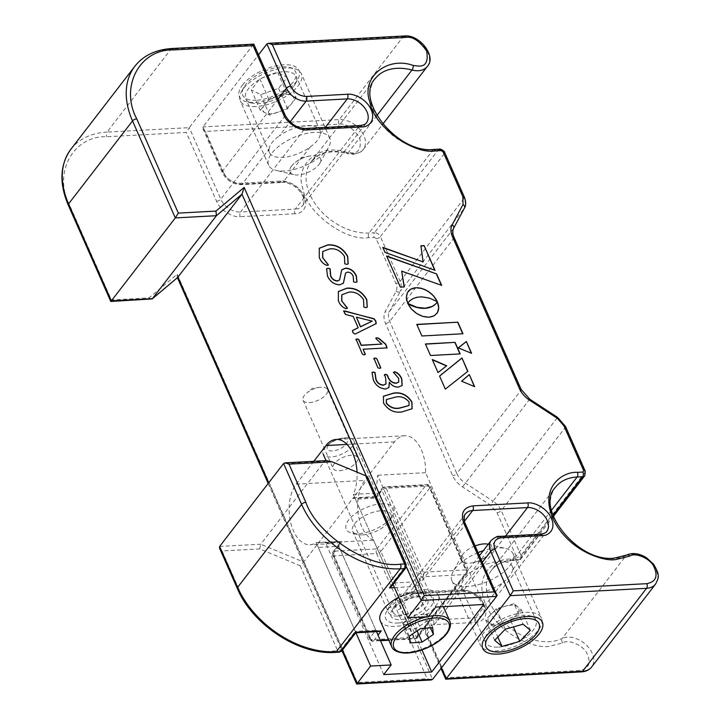 <?xml version="1.0" encoding="UTF-8"?>
<svg xmlns="http://www.w3.org/2000/svg" width="720" height="720" viewBox="0 0 720 720"><rect width="100%" height="100%" fill="white"/><g stroke="black" fill="none" stroke-linecap="round" stroke-linejoin="round"><path stroke-width="0.54" stroke-dasharray="3.6 2.7" d="M278.055 99.108L222.489 171.18A16.704 11.439 37.6 0 0 242.199 184.068L269.064 149.22A27.567 12.51 156.2 0 0 269.505 152.604A27.567 12.51 156.2 0 0 282.456 157.401A27.567 12.51 156.2 0 0 310.167 147.006C316.395 142.605 319.806 138.177 320.391 133.74A27.567 12.51 156.2 0 0 319.95 130.356A27.567 12.51 156.2 0 0 306.999 125.568A27.567 12.51 156.2 0 0 279.288 135.963L290.079 121.95M293.607 86.454A27.567 12.51 -23.8 0 1 258.723 103.59A27.567 12.51 -23.8 0 1 251.856 103.077A27.567 12.51 -23.8 0 1 245.772 98.802A27.567 12.51 -23.8 0 1 248.382 88.893A27.567 12.51 -23.8 0 1 283.266 71.757A27.567 12.51 -23.8 0 1 296.217 76.545A27.567 12.51 -23.8 0 1 295.272 83.925A27.567 12.51 -23.8 0 1 293.607 86.454M253.773 44.109L253.215 44.694L171 49.122L107.046 132.075L189.261 127.647L253.215 44.694L284.751 116.208A3.339 1.512 156.2 0 0 285.066 115.011M431.109 679.986L427.158 678.708L396.819 609.912C393.516 599.994 396.594 594.252 406.053 592.677L460.863 589.725C465.381 588.807 478.953 593.1 484.515 605.187C489.627 617.301 480.375 622.818 475.281 622.422L434.169 624.636A3.339 1.908 -93.1 0 1 434.457 619.983L475.56 617.769A16.704 11.439 37.6 0 0 482.787 614.349L546.741 531.396A16.704 11.439 -142.4 0 1 539.514 534.816L512.649 569.655A27.567 12.51 156.2 0 0 512.208 566.271A27.567 12.51 156.2 0 0 499.257 561.483A27.567 12.51 156.2 0 0 471.546 571.878C465.471 576.603 462.06 581.022 461.322 585.135L434.457 619.983A16.704 11.439 37.6 0 0 427.23 623.403A16.704 11.439 37.6 0 0 426.762 634.338L482.337 562.266M498.447 647.118A27.567 12.51 156.2 0 0 525.987 636.849A27.567 12.51 156.2 0 0 535.941 620.082A27.567 12.51 156.2 0 0 529.857 615.798A27.567 12.51 156.2 0 0 522.99 615.294A27.567 12.51 156.2 0 0 486.441 634.95A27.567 12.51 156.2 0 0 485.496 642.33A27.567 12.51 156.2 0 0 498.447 647.118M512.649 569.655C511.938 573.678 508.536 578.097 502.425 582.921A27.567 12.51 -23.8 0 1 474.714 593.316A27.567 12.51 -23.8 0 1 461.763 588.519A27.567 12.51 -23.8 0 1 461.322 585.135M242.469 85.023A32.58 14.787 -23.8 0 1 281.502 64.953A32.58 14.787 -23.8 0 1 297.882 79.164A32.58 14.787 -23.8 0 1 295.911 82.143A32.58 14.787 -23.8 0 1 246.573 101.79A32.58 14.787 -23.8 0 1 242.469 85.023M269.064 149.22C269.649 144.783 273.06 140.364 279.288 135.963M313.821 461.304L296.226 484.137A33.417 19.062 -93.1 0 0 293.364 530.676A33.417 19.062 -93.1 0 0 310.041 544.752A33.417 19.062 -93.1 0 0 316.152 542.583L355.932 632.781M393.048 584.397L353.34 494.352A33.417 19.062 -93.1 0 0 357.039 472.158M428.346 616.716L373.896 493.245A33.417 19.062 -93.1 0 0 377.64 475.245L435.78 607.068M353.34 494.352L373.896 493.245M483.741 604.485L425.601 472.662A33.417 19.062 -93.1 0 0 404.703 435.744A33.417 19.062 -93.1 0 0 394.479 441.864L364.734 480.447A33.417 19.062 -93.1 0 0 361.881 526.986A33.417 19.062 -93.1 0 0 373.545 540.18L421.956 649.944M425.601 472.662L377.64 475.245M339.399 470.718A13.365 6.066 156.2 0 0 352.755 465.741A13.365 6.066 156.2 0 0 357.579 457.605A13.365 6.066 156.2 0 0 351.297 455.283A13.365 6.066 156.2 0 0 337.95 460.26A13.365 6.066 156.2 0 0 333.126 468.396A13.365 6.066 156.2 0 0 339.399 470.718M309.357 402.606A13.365 6.066 156.2 0 0 322.713 397.629A13.365 6.066 156.2 0 0 327.537 389.493A13.365 6.066 156.2 0 0 321.264 387.171A13.365 6.066 156.2 0 0 319.725 387.324A13.365 6.066 156.2 0 0 306.747 393.048A13.365 6.066 156.2 0 0 303.084 400.284A13.365 6.066 156.2 0 0 309.357 402.606M316.152 542.583L336.708 541.476L376.488 631.665M383.724 674.586L325.584 542.763A33.417 19.062 -93.1 0 0 330.588 543.645A33.417 19.062 -93.1 0 0 336.708 541.476M325.584 542.763L373.545 540.18M404.244 36A3.339 1.908 -93.1 0 0 403.218 36.612L339.264 119.565L202.959 126.909L202.923 128.745L205.416 131.418L223.74 172.962A3.339 1.512 -23.8 0 1 222.165 172.386A3.339 1.512 -23.8 0 1 222.489 171.18L202.959 126.909L258.525 54.828M305.487 128.484A3.339 1.908 -93.1 0 0 304.461 129.096A16.704 11.439 -142.4 0 1 284.751 116.208L220.797 199.161L189.261 127.647L186.228 132.444L106.758 136.728C72.927 135.558 52.614 173.466 69.822 205.659L111.402 299.925L149.031 297.9L177.21 274.212L357.273 682.47L427.158 678.708M111.348 300.87C110.556 301.851 110.565 301.536 111.402 299.925M151.317 299.277L149.031 297.9M178.038 277.146C177.183 278.001 176.913 277.02 177.21 274.212M357.228 683.415C356.427 684.396 356.445 684.081 357.273 682.47M446.292 678.618C445.491 679.59 445.509 679.284 446.337 677.673L579.906 670.473C589.149 668.601 591.417 662.742 586.692 652.896C582.759 645.012 568.296 639 562.734 642.933L548.955 646.344C536.904 648.783 500.706 637.344 485.883 605.115C472.248 572.814 496.908 558.099 510.507 559.161L515.988 558.864L516.753 557.424L497.016 512.667L490.401 505.134L462.528 486.918C457.965 483.858 454.662 480.096 452.61 475.614L385.497 323.433C383.589 318.942 383.49 315 385.209 311.616L396.09 291.303C397.233 289.044 397.17 286.416 395.901 283.428L376.164 238.662L374.193 237.375L368.712 237.672C345.888 241.794 306.189 212.328 302.976 188.874C293.724 164.736 319.905 142.65 346.338 152.289L351.621 152.883C358.803 153.333 361.494 148.293 359.721 137.772C352.35 127.557 345.438 123.039 338.985 124.218L205.416 131.418M416.646 324.585L421.902 335.979M421.749 336.168L462.969 333.765M458.127 348.048L471.6 353.331M408.186 302.526L411.03 299.871L414.054 298.269L421.776 296.829M421.623 297.027L423.468 296.919M423.315 297.117L425.097 297.117M424.953 297.306L426.681 297.405M426.528 297.594L428.175 297.747M428.031 297.945L429.606 298.161M429.453 298.35L430.938 298.602M430.785 298.791L432.171 299.061M432.018 299.259L433.296 299.538M433.143 299.736L434.304 300.006M434.16 300.195L435.186 300.438M435.033 300.636L435.924 300.843M435.78 301.032L436.518 301.176M436.374 301.365L436.959 301.428M407.916 291.771L407.43 292.581M407.286 292.779L406.935 293.679M406.782 293.877L406.584 294.858M406.431 295.047L406.377 296.109M406.224 296.307L406.314 297.432M406.17 297.621L406.422 298.818M406.269 299.007L406.674 300.249M406.53 300.438L407.097 301.725M406.953 301.914L407.682 303.228M432.135 359.703L438.03 372.546M437.886 372.744L446.706 365.778M439.596 376.083L445.338 389.115M445.194 389.304L467.865 371.313M461.628 381.213L474.633 386.676M425.277 344.16L430.515 355.509M430.371 355.698L460.188 353.907M420.768 245.979L422.973 262.107M382.68 247.581L385.047 252.414M384.894 252.603L435.015 270.315M386.478 256.194L400.356 287.118M400.203 287.316L404.298 286.911M401.526 271.323L441.666 285.381M407.61 303.597L408.501 304.893M408.357 305.091L409.374 306.342M409.23 306.531L410.364 307.719M410.211 307.917L411.453 309.042M411.309 309.231L412.641 310.284M412.497 310.482L413.919 311.454M413.775 311.643L415.269 312.534M415.116 312.723L416.682 313.515M416.529 313.713L418.149 314.397M417.996 314.595L419.652 315.18M419.499 315.369L421.191 315.846M421.047 316.035L422.757 316.386M422.604 316.584L424.332 316.8M424.188 316.998L425.916 317.088M425.763 317.286L427.482 317.232M427.329 317.43L429.03 317.223M428.877 317.421L430.506 317.07M430.353 317.268L431.874 316.764M431.721 316.962L433.125 316.332M432.981 316.521L434.268 315.774M434.115 315.963L435.285 315.081M435.132 315.279L436.176 314.289M436.032 314.478L436.941 313.389M383.517 402.984L383.337 396.351M401.958 411.912L401.814 412.11C394.101 413.298 387.954 410.319 383.364 403.173M412.02 408.825L401.814 412.11M408.969 405.567L408.906 402.138C405.126 397.737 400.626 396.117 395.406 397.278L386.361 399.636M373.275 379.773L371.961 372.555M385.623 377.82L384.426 374.697M385.956 383.967L385.47 378.018M398.664 378.387L393.462 372.078M398.646 382.14L398.511 378.576M398.412 387.081L398.268 387.279C394.659 387.414 391.644 385.803 389.241 382.455L389.196 382.464M402.048 385.596L398.268 387.279M385.704 388.998L385.551 389.196C379.728 388.791 375.588 385.713 373.131 379.971M388.881 387.576L385.551 389.196M377.874 367.74L373.896 358.398M379.629 368.406L377.721 367.929M380.547 367.785L379.476 368.604M362.412 354.195L356.004 339.309M381.735 344.277L375.759 338.175M387.09 347.904L362.943 349.389M364.14 354.888L362.259 354.384M365.094 354.258L363.987 355.077M352.89 332.613L352.458 330.651M358.029 327.96L353.016 316.584L345.51 314.694L343.89 312.732L343.584 311.04M376.191 323.586L354.843 334.314L352.746 332.802M372.024 321.336L356.238 317.34M338.355 300.591L338.283 291.609M365.787 307.629L363.744 307.242L363.402 299.907C359.766 294.228 354.879 291.699 348.741 292.32L341.775 294.858M367.191 307.242L365.643 307.818M347.274 308.25L345.861 308.889C342.198 307.485 339.642 304.785 338.202 300.78M327.492 275.967L326.529 268.821M339.516 279.99L341.64 269.955M356.931 282.033L355.356 282.537L353.475 282.078L353.025 276.381C351.936 273.843 350.1 272.484 347.517 272.286L345.546 273.132M339.687 284.832L339.543 285.03C333.891 284.652 329.823 281.7 327.348 276.156M343.368 283.248L339.543 285.03M319.266 257.319L319.203 248.337M346.707 264.357L344.664 263.97L344.313 256.635C340.686 250.956 335.799 248.427 329.661 249.048L322.695 251.586M348.111 263.979L346.554 264.546M328.185 264.978L326.772 265.617C323.109 264.213 320.562 261.513 319.122 257.508M219.582 548.28L222.075 550.953L259.713 548.928L300.168 565.722L303.705 562.068L341.901 648.675L355.293 631.314L318.294 547.434A3.339 1.908 86.9 0 1 318.582 542.781L352.791 498.411A3.339 1.908 86.9 0 1 353.808 497.79A3.339 1.908 86.9 0 1 355.473 499.203L376.029 498.096L415.485 586.485L422.919 576.837A3.339 2.286 -142.4 0 1 418.977 574.263L413.028 581.976L392.472 583.083L391.815 585.999M355.239 632.259C355.914 633.159 355.932 632.844 355.293 631.314L375.84 630.207L338.85 546.327L339.498 543.411L341.874 541.521L334.44 551.169A3.339 2.286 37.6 0 0 332.991 551.853A3.339 2.286 37.6 0 0 332.901 554.04A3.339 1.512 156.2 0 0 332.577 555.237A3.339 1.512 156.2 0 0 334.152 555.822A3.339 1.908 86.9 0 1 334.44 551.169L376.911 548.883A3.339 1.908 -93.1 0 0 376.632 553.536A3.339 1.512 156.2 0 0 380.853 551.457A3.339 2.286 37.6 0 0 376.911 548.883L425.997 485.217A3.339 2.286 -142.4 0 1 429.939 487.791A3.339 1.512 156.2 0 0 430.254 486.594A3.339 1.512 156.2 0 0 428.679 486.009A3.339 1.908 -93.1 0 0 427.014 484.605A3.339 1.908 -93.1 0 0 425.997 485.217L383.517 487.503A3.339 1.908 86.9 0 1 384.543 486.891A3.339 1.908 86.9 0 1 386.208 488.304A3.339 1.512 156.2 0 0 381.978 490.374L418.977 574.263A3.339 1.512 -23.8 0 1 423.207 572.184L386.208 488.304L428.679 486.009L465.678 569.898A3.339 1.512 -23.8 0 1 467.253 570.474A3.339 1.512 -23.8 0 1 466.929 571.68L429.939 487.791L380.853 551.457L417.852 635.337A3.339 1.512 -23.8 0 1 413.622 637.416L376.632 553.536L334.152 555.822L371.151 639.702A3.339 1.512 -23.8 0 1 369.576 639.126A3.339 1.512 -23.8 0 1 369.891 637.92L332.901 554.04L338.85 546.327L318.294 547.434M378.738 631.548L375.84 630.207L369.891 637.92A3.339 2.286 37.6 0 0 373.833 640.503A3.339 1.908 86.9 0 1 372.816 641.115A3.339 1.908 86.9 0 1 371.151 639.702L413.622 637.416A3.339 1.908 -93.1 0 0 415.296 638.82A3.339 1.908 -93.1 0 0 416.313 638.208A3.339 2.286 37.6 0 0 417.762 637.524A3.339 2.286 37.6 0 0 417.852 635.337L466.929 571.68A3.339 2.286 -142.4 0 1 466.839 573.867L467.253 570.474L430.254 486.594C428.859 484.839 427.779 484.173 427.014 484.605L384.543 486.891L382.068 488.187A3.339 2.286 -142.4 0 0 381.978 490.374L376.029 498.096C375.381 496.566 375.399 496.251 376.083 497.151L352.791 498.411L367.659 479.115L367.812 477.549M375.561 496.638L376.083 497.151L383.517 487.503A3.339 2.286 -142.4 0 0 382.068 488.187L375.561 496.638L353.808 497.79M381.465 503.793A25.893 11.754 -23.8 0 1 392.742 515.232A25.893 11.754 -23.8 0 1 358.416 533.7A25.893 11.754 -23.8 0 1 351.963 533.214A25.893 11.754 -23.8 0 1 350.973 517.329A25.893 11.754 -23.8 0 1 381.465 503.793M362.448 534.888A20.889 9.477 156.2 0 0 390.132 519.993A20.889 9.477 156.2 0 0 390.852 514.404A20.889 9.477 156.2 0 0 381.033 510.777A20.889 9.477 156.2 0 0 360.171 518.553A20.889 9.477 156.2 0 0 352.629 531.261A20.889 9.477 156.2 0 0 357.246 534.501A20.889 9.477 156.2 0 0 362.448 534.888M355.473 499.203L392.472 583.083L405.855 565.722L367.659 479.115M398.241 616.05A20.889 9.477 156.2 0 0 419.103 608.274A20.889 9.477 156.2 0 0 426.645 595.566A20.889 9.477 156.2 0 0 422.037 592.326A20.889 9.477 156.2 0 0 416.835 591.939A20.889 9.477 156.2 0 0 389.142 606.834A20.889 9.477 156.2 0 0 388.431 612.423A20.889 9.477 156.2 0 0 398.241 616.05M259.713 548.928L260.73 544.23L303.705 562.068L318.582 542.781L341.874 541.521M326.493 460.62L324.684 461.277L283.581 463.491M219.627 546.444L260.73 544.23L324.684 461.277M397.809 623.034A25.893 11.754 156.2 0 0 428.31 609.489A25.893 11.754 156.2 0 0 427.32 593.613A25.893 11.754 156.2 0 0 420.867 593.127A25.893 11.754 156.2 0 0 386.532 611.595A25.893 11.754 156.2 0 0 397.809 623.034M291.537 166.059A16.704 7.578 -23.8 0 1 295.335 162.378A16.704 7.578 -23.8 0 1 309.744 156.024A16.704 7.578 -23.8 0 1 312.678 155.673A16.704 7.578 -23.8 0 1 319.959 163.053A16.704 7.578 -23.8 0 1 318.942 164.583A16.704 7.578 -23.8 0 1 297.801 174.969A16.704 7.578 -23.8 0 1 293.643 174.654A16.704 7.578 -23.8 0 1 291.537 166.059M260.28 110.304L268.83 99.207L277.794 96.066A16.641 7.551 -23.8 0 1 285.606 94.41A16.641 7.551 -23.8 0 1 291.438 95.337A16.641 7.551 -23.8 0 1 291.852 103.284A16.641 7.551 -23.8 0 1 278.613 111.969A16.641 7.551 -23.8 0 1 270.801 113.625A16.641 7.551 -23.8 0 1 264.969 112.707L260.28 110.304L251.271 89.865L259.821 78.777L277.74 72.495L287.118 77.301L278.559 88.398L260.64 94.68L251.271 89.865M296.127 97.74L287.577 108.828L269.649 115.11L264.969 112.707A16.641 7.551 -23.8 0 1 264.555 104.76A16.641 7.551 -23.8 0 1 277.794 96.066L286.758 92.925L296.127 97.74L287.118 77.301M286.758 92.925L277.74 72.495M287.577 108.828L278.559 88.398M269.649 115.11L260.64 94.68M268.83 99.207L259.821 78.777M256.311 100.296A28.935 13.131 -23.8 0 1 243.702 87.516A28.935 13.131 -23.8 0 1 282.069 66.879A28.935 13.131 -23.8 0 1 289.278 67.419A28.935 13.131 -23.8 0 1 290.385 85.167A28.935 13.131 -23.8 0 1 256.311 100.296M255.933 106.533A33.417 15.165 -23.8 0 1 240.228 100.719A33.417 15.165 -23.8 0 1 241.371 91.773A33.417 15.165 -23.8 0 1 285.678 67.95A33.417 15.165 -23.8 0 1 293.994 68.571A33.417 15.165 -23.8 0 1 301.374 73.755A33.417 15.165 -23.8 0 1 289.314 94.086A33.417 15.165 -23.8 0 1 255.933 106.533M284.355 170.991A33.417 15.165 -23.8 0 1 276.039 170.37A33.417 15.165 -23.8 0 1 268.659 165.186A33.417 15.165 -23.8 0 1 280.719 144.855A33.417 15.165 -23.8 0 1 314.109 132.408A33.417 15.165 -23.8 0 1 329.805 138.213A33.417 15.165 -23.8 0 1 328.662 147.159A33.417 15.165 -23.8 0 1 284.355 170.991M328.149 445.266A10.917 4.959 156.2 0 0 332.631 450.9A10.917 4.959 156.2 0 0 346.329 443.952A10.917 4.959 156.2 0 0 340.182 438.534A10.917 4.959 156.2 0 0 330.768 442.692A10.917 4.959 156.2 0 0 328.149 445.266M352.35 446.328A16.704 7.578 156.2 0 0 353.727 440.595A16.704 7.578 156.2 0 0 342.945 438.039A16.704 7.578 156.2 0 0 328.545 444.393A16.704 7.578 156.2 0 0 324.54 448.344A16.704 7.578 156.2 0 0 323.154 454.077A16.704 7.578 156.2 0 0 336.33 456.093A16.704 7.578 156.2 0 0 352.35 446.328M409.329 636.192L403.317 622.575L414.945 620.793L404.055 629.343L416.079 628.47L427.374 620.829L426.645 614.061L414.612 614.934L403.317 622.575L404.055 629.343L410.058 642.969M417.15 630.9L416.079 628.47L414.612 614.934L420.624 628.551M430.47 627.84L427.374 620.829L414.945 620.793L426.645 614.061L432.648 627.678M380.295 620.892A31.743 14.409 156.2 0 0 405.324 624.726A31.743 14.409 156.2 0 0 435.762 606.168A31.743 14.409 156.2 0 0 438.381 595.269A31.743 14.409 156.2 0 0 398.718 597.24M475.119 545.922A16.704 7.578 156.2 0 0 461.763 555.831A16.704 7.578 156.2 0 0 460.971 557.919A16.704 7.578 156.2 0 0 471.969 562.851A16.704 7.578 156.2 0 0 474.831 562.194A16.704 7.578 156.2 0 0 486.378 556.497A16.704 7.578 156.2 0 0 491.976 549.189A16.704 7.578 156.2 0 0 488.07 544.221M514.062 603.747L496.233 608.769L490.959 614.322A16.641 7.551 156.2 0 0 488.07 619.209A16.641 7.551 156.2 0 0 489.321 622.926A16.641 7.551 156.2 0 0 501.876 623.457A16.641 7.551 156.2 0 0 516.069 615.393A16.641 7.551 156.2 0 0 518.949 610.515A16.641 7.551 156.2 0 0 517.698 606.798L514.062 603.747L523.071 624.186M492.966 625.968L510.795 620.946L521.343 609.84L517.698 606.798A16.641 7.551 156.2 0 0 505.143 606.258A16.641 7.551 156.2 0 0 490.959 614.322L485.685 619.875L492.966 625.968L497.835 637.011M485.685 619.875L494.694 640.314M510.795 620.946L513.414 626.904M521.343 609.84L530.352 630.27M496.233 608.769L505.242 629.208M541.917 622.908A33.417 15.165 156.2 0 0 541.485 618.156A33.417 15.165 156.2 0 0 509.481 615.888A33.417 15.165 156.2 0 0 479.907 640.368A33.417 15.165 156.2 0 0 480.339 645.129A33.417 15.165 156.2 0 0 487.719 650.313A33.417 15.165 156.2 0 0 540.342 627.102A33.417 15.165 156.2 0 0 541.917 622.908M478.062 552.582A33.417 15.165 156.2 0 0 453.051 571.716A33.417 15.165 156.2 0 0 451.476 575.91A33.417 15.165 156.2 0 0 451.908 580.662A33.417 15.165 156.2 0 0 483.921 582.93A33.417 15.165 156.2 0 0 513.486 558.45A33.417 15.165 156.2 0 0 513.054 553.698A33.417 15.165 156.2 0 0 505.674 548.505A33.417 15.165 156.2 0 0 483.318 550.656M465.318 523.683A3.339 1.512 -23.8 0 1 465.003 524.88A16.704 11.439 -142.4 0 1 465.471 513.945L401.517 596.898A16.704 11.439 37.6 0 0 401.049 607.833L432.585 679.356M499.437 536.418A3.339 1.908 -93.1 0 0 498.411 537.03L471.546 571.878M491.184 540.45A16.704 11.439 -142.4 0 1 498.411 537.03L539.514 534.816A3.339 1.908 86.9 0 1 540.54 534.204M585.252 471.195A3.339 1.512 -23.8 0 1 584.937 472.401A5.013 3.429 -142.4 0 1 584.793 475.677M557.676 417.456L556.929 418.221A16.704 11.439 -142.4 0 1 565.191 427.635A3.339 1.512 156.2 0 0 565.506 426.438M521.109 389.385A3.339 1.512 -23.8 0 1 520.794 390.582L453.672 238.401A3.339 1.512 156.2 0 0 453.987 237.204M552.933 515.223L518.67 559.656A5.013 3.429 37.6 0 0 520.839 558.63A5.013 3.429 37.6 0 0 520.983 555.354L584.937 472.401L565.191 427.635L501.237 510.588A16.704 11.439 37.6 0 0 492.975 501.174L556.929 418.221L529.056 400.005L529.794 399.231M462.528 486.918L529.056 400.005A16.704 11.439 -142.4 0 1 520.794 390.582L456.84 473.535A16.704 11.439 37.6 0 0 465.102 482.958L492.975 501.174L490.401 505.134M453.6 228.312A3.339 2.421 28.2 0 1 453.438 228.555L464.319 208.242L400.365 291.195A16.704 11.439 37.6 0 0 400.131 281.349L464.085 198.396A16.704 11.439 -142.4 0 1 464.319 208.242M385.497 323.433A3.339 1.512 -23.8 0 0 389.718 321.354L453.672 238.401A16.704 11.439 -142.4 0 1 453.438 228.555L389.484 311.508A16.704 11.439 37.6 0 0 389.718 321.354L456.84 473.535A3.339 1.512 -23.8 0 1 452.61 475.614M439.452 149.157A3.339 1.908 -93.1 0 0 438.426 149.769A5.013 3.429 -142.4 0 1 444.348 153.639A3.339 1.512 156.2 0 0 444.663 152.433M464.4 197.199A3.339 1.512 -23.8 0 1 464.085 198.396L444.348 153.639L380.394 236.592A5.013 3.429 37.6 0 0 374.481 232.722L438.426 149.769L432.954 150.066A50.121 34.308 -142.4 0 1 382.059 124.767A50.121 34.308 -142.4 0 1 375.228 78.597L311.274 161.55A50.121 34.308 37.6 0 0 318.105 207.711A50.121 34.308 37.6 0 0 369 233.019L374.481 232.722A3.339 1.908 -93.1 0 0 374.193 237.375M433.971 149.454A3.339 1.908 -93.1 0 0 432.954 150.066L369 233.019A3.339 1.908 -93.1 0 0 368.712 237.672M320.391 133.74L325.269 127.422M223.74 172.962C227.331 179.496 232.587 182.934 239.508 183.267L280.611 181.053C285.138 180.135 298.71 184.428 304.263 196.515C309.375 208.629 300.132 214.146 295.029 213.75A3.339 1.908 -93.1 0 1 295.317 209.097A16.704 11.439 37.6 0 0 302.544 205.677L366.498 122.724A16.704 11.439 -142.4 0 1 359.271 126.144L304.461 129.096L240.507 212.049L295.317 209.097L359.271 126.144A3.339 1.908 -93.1 0 1 360.297 125.532M216.576 201.24A3.339 1.512 -23.8 0 0 220.797 199.161A16.704 11.439 37.6 0 0 240.507 212.049A3.339 1.908 -93.1 0 0 240.228 216.702C232.416 217.872 219.402 209.367 216.576 201.24L186.228 132.444M172.017 48.51A3.339 1.908 -93.1 0 0 171 49.122A83.538 57.186 -142.4 0 0 134.874 66.231M366.309 476.046L406.332 566.793M496.539 596.403L465.003 524.88L401.049 607.833A3.339 1.512 -23.8 0 1 396.819 609.912M505.512 536.085L463.545 590.517A3.339 1.908 86.9 0 1 462.528 591.129C463.329 590.499 472.878 591.939 478.944 598.689C486.747 608.526 484.011 611.856 482.787 614.349A16.704 11.439 37.6 0 0 480.51 598.959A16.704 11.439 37.6 0 0 463.545 590.517L408.735 593.478L464.454 521.208M460.863 589.725A3.339 1.908 86.9 0 0 462.528 591.129L407.718 594.09A3.339 1.908 86.9 0 0 408.735 593.478A16.704 11.439 37.6 0 0 401.517 596.898L407.718 594.09A3.339 1.908 86.9 0 1 406.053 592.677M626.706 555.048A3.339 2.313 -116.2 0 0 626.112 555.543A20.916 14.319 -142.4 0 1 631.512 554.202A20.916 14.319 -142.4 0 1 652.743 564.768A20.916 14.319 -142.4 0 1 655.596 584.037M613.197 558.738A50.121 34.308 -142.4 0 1 562.302 533.43A50.121 34.308 -142.4 0 1 555.471 487.269L491.517 570.213A50.121 34.308 37.6 0 0 498.348 616.383A50.121 34.308 37.6 0 0 549.243 641.691A50.121 34.308 37.6 0 0 562.158 638.496L626.112 555.543A50.121 34.308 -142.4 0 1 613.197 558.738M551.511 510.246L513.189 559.953A3.339 1.908 86.9 0 1 512.172 560.565L517.653 560.268A3.339 1.908 86.9 0 0 518.67 559.656L513.189 559.953A50.121 34.308 37.6 0 0 491.517 570.213C495.981 564.444 502.857 561.231 512.172 560.565A3.339 1.908 86.9 0 1 510.507 559.161M427.311 66.438A20.916 14.319 -142.4 0 0 424.458 47.169A20.916 14.319 -142.4 0 0 403.218 36.612L266.913 43.956M310.167 147.006L283.302 181.854A3.339 1.908 86.9 0 1 282.285 182.466C283.086 181.827 292.635 183.267 298.701 190.017C306.504 199.854 303.768 203.184 302.544 205.677A16.704 11.439 37.6 0 0 300.267 190.287A16.704 11.439 37.6 0 0 283.302 181.854L242.199 184.068A3.339 1.908 86.9 0 1 241.173 184.68A3.339 1.908 86.9 0 1 239.508 183.267M70.92 149.184A83.538 57.186 -142.4 0 1 107.046 132.075A3.339 1.908 -93.1 0 0 106.758 136.728M342.486 649.989L268.722 482.76M347.004 444.42L394.479 441.864M296.226 484.137L364.734 480.447M475.281 622.422A3.339 1.908 -93.1 0 1 475.56 617.769L502.425 582.921M441.513 667.782L426.762 634.338A3.339 1.512 156.2 0 0 426.447 635.544A3.339 1.512 156.2 0 0 428.013 636.12L446.337 677.673M562.734 642.933A3.339 2.313 -116.2 0 1 562.158 638.496A20.916 14.319 -142.4 0 1 567.558 637.155A20.916 14.319 -142.4 0 1 588.789 647.721A20.916 14.319 -142.4 0 1 591.642 666.99M497.016 512.667A3.339 1.512 -23.8 0 0 501.237 510.588L520.983 555.354A3.339 1.512 -23.8 0 1 516.753 557.424M396.09 291.303A3.339 2.421 28.2 0 0 400.365 291.195L389.484 311.508A3.339 2.421 28.2 0 1 385.209 311.616M376.164 238.662A3.339 1.512 -23.8 0 0 380.394 236.592L400.131 281.349A3.339 1.512 -23.8 0 1 395.901 283.428M376.857 115.569L348.021 152.973A50.121 34.308 37.6 0 0 332.946 151.281A50.121 34.308 37.6 0 0 311.274 161.55L318.141 155.655L322.695 153.621C329.661 151.254 337.752 151.245 346.968 153.594A3.339 1.278 104.8 0 1 346.338 152.289M354.312 153.675A20.916 14.319 -142.4 0 1 348.021 152.973A3.339 1.278 104.8 0 1 346.968 153.594L353.295 154.287C359.973 152.649 363.33 151.011 363.357 149.391A20.916 14.319 -142.4 0 1 354.312 153.675M338.985 124.218A3.339 1.908 -93.1 0 1 339.264 119.565A20.916 14.319 -142.4 0 1 360.504 130.122A20.916 14.319 -142.4 0 1 363.357 149.391L382.824 124.146M202.923 128.745L222.165 172.386C226.413 180.279 232.749 184.383 241.173 184.68L282.285 182.466A3.339 1.908 86.9 0 1 280.611 181.053M295.029 213.75L240.228 216.702M68.256 205.083A3.339 1.512 156.2 0 0 69.822 205.659M434.169 624.636C427.869 625.68 425.817 629.514 428.013 636.12M581.58 671.886A3.339 1.908 86.9 0 1 579.906 670.473M553.374 516.429L520.839 558.63L517.653 560.268A3.339 1.908 86.9 0 1 515.988 558.864M465.678 569.898L423.207 572.184A3.339 1.908 86.9 0 1 422.919 576.837L465.399 574.551A3.339 1.908 -93.1 0 0 465.678 569.898M388.836 640.251L415.296 638.82L417.762 637.524L466.839 573.867A3.339 2.286 -142.4 0 1 465.399 574.551L416.313 638.208L388.593 639.702M406.179 564.525A3.339 1.512 -23.8 0 1 405.855 565.722A3.339 2.286 -142.4 0 1 405.765 567.909M300.168 565.722L337.68 650.754A3.339 1.512 156.2 0 0 341.901 648.675A3.339 2.286 37.6 0 1 341.811 650.862M237.33 588.51A3.339 1.512 -23.8 0 0 238.905 589.095C250.236 621.621 302.301 655.65 333.567 650.979L337.68 650.754A3.339 1.908 -93.1 0 0 339.345 652.158M394.47 587.619L415.485 586.485M380.232 640.152L373.833 640.503L378 635.094M238.905 589.095L222.075 550.953M333.567 650.979A3.339 1.908 -93.1 0 0 335.232 652.383M426.879 616.797A31.743 14.409 -23.8 0 1 428.562 616.437M449.802 621.153A31.743 14.409 -23.8 0 1 447.174 632.043A31.743 14.409 -23.8 0 1 416.745 650.61A31.743 14.409 -23.8 0 1 391.707 646.776M394.236 606.366A16.704 7.578 156.2 0 0 392.85 612.099A16.704 7.578 156.2 0 0 406.026 614.115A16.704 7.578 156.2 0 0 422.046 604.35A16.704 7.578 156.2 0 0 423.423 598.608A16.704 7.578 156.2 0 0 410.247 596.592A16.704 7.578 156.2 0 0 394.236 606.366M392.652 609.291A20.052 9.099 156.2 0 0 400.878 619.623A20.052 9.099 156.2 0 0 426.024 606.87A20.052 9.099 156.2 0 0 417.798 596.529A20.052 9.099 156.2 0 0 392.652 609.291M319.95 130.356L296.217 76.545M512.208 566.271L535.941 620.082M479.439 555.696L427.23 623.403C424.773 626.796 424.512 630.846 426.447 635.544L440.973 668.475M529.857 615.798L535.14 617.085M295.272 83.925L297.882 79.164M404.703 435.744L336.186 439.434M327.537 389.493L357.579 457.605M268.191 483.453L341.946 650.691M319.725 387.324L312.426 388.341L306.747 393.048M303.084 400.284L333.126 468.396M269.505 152.604L245.772 98.802M330.588 543.645L310.041 544.752M461.763 588.519L485.496 642.33M486.441 634.95L483.831 639.72M251.856 103.077L246.573 101.79M339.498 543.411L332.991 551.853L332.577 555.237L369.576 639.126C371.394 641.043 372.465 641.709 372.816 641.115L380.475 640.701M390.132 519.993L392.742 515.232M390.852 514.404L426.645 595.566M422.037 592.326L427.32 593.613M357.246 534.501L351.963 533.214M352.629 531.261L388.431 612.423M389.142 606.834L386.532 611.595M309.744 156.024L301.77 157.455L295.335 162.378M243.702 87.516L241.371 91.773M268.659 165.186L240.228 100.719M293.643 174.654L276.039 170.37M319.959 163.053L328.662 147.159M329.805 138.213L301.374 73.755M289.278 67.419L293.994 68.571M330.768 442.692L328.545 444.393M340.182 438.534L342.945 438.039M326.052 460.647L392.85 612.099C393.498 610.812 391.23 614.565 394.146 608.535C397.827 602.127 415.656 595.143 421.146 597.375L423.423 598.608L353.727 440.595M438.381 595.269L443.412 606.654M486.378 556.497L479.943 561.42L471.969 562.851M513.054 553.698L541.485 618.156M461.763 555.831L453.051 571.716M488.25 544.266L505.674 548.505M451.908 580.662L480.339 645.129M538.011 631.359L540.342 627.102M492.435 651.465L487.719 650.313"/><path stroke-width="1.08" d="M384.462 375.201L385.533 374.247L387.27 375.012L388.323 377.406C389.943 381.015 392.598 382.914 396.279 383.094L398.727 382.05L398.664 378.387L393.525 372.366L394.704 371.7C398.097 372.951 400.473 375.39 401.823 379.008L402.129 385.497L398.412 387.081C394.803 387.216 391.797 385.614 389.385 382.266L388.953 387.477L385.704 388.998C379.881 388.593 375.741 385.524 373.275 379.773L372.042 372.429L373.509 372.015L375.03 372.528L376.074 379.557C377.559 382.995 380.043 384.813 383.526 385.011L386.028 383.877L385.623 377.82L384.489 374.589M401.958 411.912C394.254 413.1 388.107 410.121 383.517 402.984L383.409 396.252L393.525 393.093C401.229 391.914 407.376 394.884 411.966 402.003L412.101 408.735L401.958 411.912M437.355 301.878L435.375 304.263L432.045 306.504L425.052 308.205L416.934 307.314L407.763 303.408L411.453 309.042L416.682 313.515L422.757 316.386L429.03 317.223L434.268 315.774L437.58 312.39L438.714 307.566L437.355 301.878M436.608 273.915L386.631 256.005L400.356 287.118L404.298 286.911L401.679 271.134L441.666 285.381L436.608 273.915L386.757 256.293M420.921 245.79L423.126 261.918L382.833 247.383L385.047 252.414L435.015 270.315L424.125 245.619L420.921 245.79M455.094 342.369L425.421 343.962L430.515 355.509L460.188 353.907L455.094 342.369L425.502 344.142M474.633 386.676L469.305 374.58L461.583 381.186L474.633 386.676M445.338 389.115L467.865 371.313L461.979 357.975L439.569 376.029L445.338 389.115M432.279 359.505L438.03 372.546L446.706 365.778L432.279 359.505M421.776 296.829L429.606 298.161L437.337 301.671L433.629 295.965L428.391 291.456L422.289 288.549L416.007 287.703L410.751 289.17L407.43 292.581L406.314 297.432L407.7 303.264L409.734 300.825L413.073 298.566L416.853 297.279L421.776 296.829M458.271 347.859L471.6 353.331L466.38 341.496L458.271 347.859M457.857 322.182L416.79 324.396L421.902 335.979L462.969 333.765L457.857 322.182L416.871 324.576M443.088 151.857L441.117 150.57L435.636 150.858A3.339 1.908 -93.1 0 0 433.971 149.454L439.452 149.157C439.641 148.284 444.888 151.074 444.663 152.433A3.339 1.512 156.2 0 0 443.088 151.857L462.834 196.614A3.339 1.512 -23.8 0 1 464.4 197.199C466.074 201.987 466.101 205.587 464.481 207.999A3.339 2.421 -151.8 0 0 463.023 204.489L462.834 196.614M501.102 537.822A3.339 1.908 -93.1 0 0 499.437 536.418L540.54 534.204A3.339 1.908 86.9 0 1 542.205 535.608L501.102 537.822C494.775 538.857 492.723 542.691 494.946 549.315A3.339 1.512 156.2 0 0 490.716 551.385A16.704 11.439 -142.4 0 1 491.184 540.45L479.439 555.696M577.431 472.347C563.832 471.285 539.181 486.009 552.807 518.301C567.639 550.539 603.828 561.978 615.888 559.53L629.667 556.119A3.339 2.313 -116.2 0 0 626.706 555.048L614.214 558.126C577.557 562.77 534.654 507.834 555.471 487.269A50.121 34.308 -142.4 0 1 577.143 477A3.339 1.908 -93.1 0 0 577.431 472.347L582.912 472.05L583.686 470.619A3.339 1.512 -23.8 0 1 585.252 471.195L584.793 475.677A5.013 3.429 -142.4 0 1 582.624 476.703L552.933 515.223M563.94 425.853L557.334 418.32L557.676 417.456L565.506 426.438A3.339 1.512 156.2 0 0 563.94 425.853L583.686 470.619M529.452 400.104C524.889 397.062 521.586 393.291 519.543 388.8A3.339 1.512 -23.8 0 1 521.109 389.385L529.794 399.231L529.452 400.104L557.334 418.32M452.421 236.619C450.504 232.137 450.414 228.195 452.142 224.802A3.339 2.421 28.2 0 1 453.6 228.312C451.854 232.038 453.51 236.466 453.987 237.204A3.339 1.512 156.2 0 0 452.421 236.619L519.543 388.8M373.95 358.839L375.03 357.993L376.767 358.686L380.691 367.587L379.629 368.406L377.874 367.74L373.95 358.299M376.767 358.686L380.709 368.064M356.022 339.705L357.075 338.859L358.83 339.534L361.332 345.195L381.879 344.088L376.389 339.111L375.804 338.067L376.974 337.788L378.882 338.301L385.794 344.223L387.09 347.904L363.096 349.2L365.238 354.06L364.14 354.888L362.412 354.195L356.067 339.192M363.096 349.2L365.22 354.537M354.996 334.116L352.89 332.613L352.602 330.462L358.182 327.762L353.169 316.395L345.663 314.505L343.629 310.932L374.085 318.744L375.849 321.057L376.191 323.586L354.996 334.116M352.377 330.66L358.182 327.762M341.811 300.942L347.427 308.052L346.005 308.691C342.342 307.287 339.795 304.587 338.355 300.591L338.364 291.51L346.932 288.135C355.509 287.631 362.124 291.438 366.777 299.556L367.263 307.161L365.787 307.629L363.897 307.053L363.546 299.718C359.919 294.03 355.032 291.501 348.894 292.131L341.847 294.759L341.811 300.942L347.427 308.394M339.687 284.832C334.044 284.463 329.976 281.511 327.492 275.967L326.601 268.722L328.122 268.227L330.111 268.803L330.741 275.841C332.1 278.964 334.359 280.629 337.518 280.845L339.588 279.9L341.721 269.856L345.564 268.11C350.559 268.407 354.159 271.008 356.355 275.922L357.003 281.952L355.509 282.339L353.619 281.88L353.169 276.183C352.08 273.654 350.244 272.286 347.67 272.097L345.618 273.033L343.44 283.158L339.687 284.832M322.731 257.679L328.338 264.78L326.925 265.419C323.262 264.024 320.706 261.315 319.266 257.319L319.275 248.247L327.852 244.863C336.42 244.359 343.035 248.166 347.697 256.284L348.174 263.889L346.707 264.357L344.808 263.781L344.466 256.446C340.83 250.758 335.943 248.229 329.805 248.859L322.767 251.487L322.731 257.679L328.338 265.122M542.205 535.608C547.308 536.004 556.551 530.487 551.439 518.373C545.877 506.286 532.305 502.002 527.787 502.911L472.977 505.872C463.491 507.429 460.413 513.171 463.743 523.098L494.091 591.894L424.206 595.656L244.143 187.398L215.964 211.086L178.335 213.12L136.755 118.854C119.547 86.661 139.86 48.753 173.682 49.923L253.161 45.639C253.989 44.028 254.007 43.713 253.215 44.694M290.079 121.95L306.153 101.115A3.339 1.908 -93.1 0 0 306.432 96.462L347.544 94.248C352.062 93.33 365.634 97.614 371.196 109.71C376.308 121.815 367.065 127.332 361.962 126.936L307.152 129.888A3.339 1.908 -93.1 0 0 305.487 128.484C296.73 128.088 289.917 123.597 285.066 115.011L253.809 44.127L172.017 48.51C155.88 49.518 143.505 55.422 134.874 66.231L70.92 149.184A83.538 57.186 -142.4 0 0 68.571 203.877L132.525 120.924A83.538 57.186 -142.4 0 1 134.874 66.231M178.335 213.12L175.302 217.917L216.414 215.703L241.992 194.193L366.309 476.046M215.964 211.086L216.414 215.703L152.199 298.926L110.781 301.455L68.256 205.083C59.031 183.195 59.922 164.556 70.92 149.184M244.143 187.398L241.992 194.193L177.615 277.506M424.206 595.656L421.182 600.462L496.539 596.403L496.584 594.567L494.091 591.894M629.667 556.119C635.22 552.186 649.692 558.207 653.625 566.091C658.341 575.928 656.082 581.787 646.839 583.668L513.27 590.859L510.246 595.665L646.551 588.321L582.597 671.274L446.292 678.618L510.246 595.665L490.716 551.385L482.337 562.266M498.024 654.102A32.58 14.787 156.2 0 0 536.391 637.074A32.58 14.787 156.2 0 0 535.14 617.085A32.58 14.787 156.2 0 0 527.022 616.482A32.58 14.787 156.2 0 0 483.831 639.72A32.58 14.787 156.2 0 0 498.024 654.102M272.34 44.604L268.389 43.317L266.913 43.956L286.443 88.227A3.339 1.512 -23.8 0 1 290.664 86.148L272.34 44.604L405.909 37.404C412.371 36.225 419.283 40.743 426.645 50.958C428.427 61.479 425.727 66.519 418.554 66.069L413.262 65.475C386.838 55.836 360.648 77.931 369.9 102.06C373.122 125.514 412.812 154.98 435.636 150.858M268.722 482.76L178.038 277.146L152.46 298.656L111.348 300.87L175.302 217.917L132.525 120.924A3.339 1.512 156.2 0 1 136.755 118.854M496.539 596.403L432.585 679.356L357.228 683.415L370.611 666.054L355.932 632.781M357.039 472.158A33.417 19.062 -93.1 0 0 336.186 439.434A33.417 19.062 -93.1 0 0 325.971 445.554L313.821 461.304M406.332 566.793L421.182 600.462L407.79 617.823L393.048 584.397M407.79 617.823L428.346 616.716L435.78 607.068L483.741 604.485L431.685 672.003L383.724 674.586L391.167 664.947L370.611 666.054M376.488 631.665L391.167 664.947M421.956 649.944L431.685 672.003M258.525 54.828L266.913 43.956M68.256 205.083A3.339 1.512 156.2 0 1 68.571 203.877L111.348 300.87L110.781 301.455M342.486 649.989L357.228 683.415L356.634 683.982L341.946 650.691M432.585 679.356L431.109 679.986L356.661 684M441.513 667.782L446.292 678.618L445.698 679.185L440.973 668.475M462.735 333.774L457.713 322.371M471.312 353.214L466.38 341.496M466.227 341.694L458.334 347.886M436.986 301.446L436.581 300.132M436.437 300.33L435.708 298.683M435.564 298.872L434.727 297.288M434.574 297.486L433.629 295.965M433.476 296.154L432.432 294.705M432.288 294.903L431.163 293.535M431.01 293.724L429.804 292.446M429.66 292.644L428.391 291.456M428.238 291.645L426.915 290.565M426.771 290.754L425.403 289.773M425.25 289.962L423.855 289.098M423.702 289.287L422.289 288.549M422.136 288.738L420.705 288.126M420.552 288.324L419.13 287.847M418.977 288.036L417.555 287.694M417.411 287.892L416.007 287.703M415.854 287.892L414.531 287.865M414.378 288.054L413.154 288.162M413.01 288.36L411.894 288.603M411.741 288.801L410.751 289.17M410.598 289.359L409.725 289.863M409.581 290.052L408.834 290.664M408.681 290.853L408.024 291.636M407.709 303.21L408.06 302.724M407.916 302.913L408.339 302.337M446.499 365.94L432.423 359.829M467.694 371.457L461.979 357.975M461.835 358.173L439.596 376.083M474.354 386.55L469.305 374.58M469.152 374.769L461.628 381.213M459.963 353.925L454.95 342.558M382.959 247.68L423.126 261.918M434.745 270.216L424.125 245.619M423.972 245.808L420.939 245.97M404.118 286.92L401.679 271.134M441.387 285.282L436.455 274.104M436.401 303.21L436.77 302.751M435.231 304.452L434.709 304.83M434.565 305.019L433.935 305.406M433.791 305.595L433.053 305.973M432.9 306.162L432.045 306.504M431.892 306.702L430.911 306.999M430.758 307.197L429.651 307.431M429.498 307.629L428.256 307.782M428.103 307.98L426.726 308.052M426.573 308.241L425.052 308.205M424.899 308.403L423.324 308.232M423.18 308.43L421.641 308.142M421.497 308.34L420.012 307.953M419.859 308.142L418.437 307.665M418.284 307.863L416.934 307.314M416.79 307.512L415.512 306.909M415.359 307.098L414.18 306.468M414.027 306.657L412.938 305.991M412.785 306.189L411.813 305.523M411.66 305.712L410.805 305.055M410.652 305.253L409.914 304.623M409.77 304.812L409.167 304.218M409.023 304.416L408.573 303.885M408.429 304.083L408.132 303.633M436.842 313.506L437.58 312.39M437.427 312.588L438.075 311.301M437.931 311.499L438.435 310.131M438.282 310.32L438.642 308.88M438.498 309.078L438.714 307.566M438.561 307.764L438.624 306.198M438.471 306.396L438.381 304.776M438.228 304.965L437.967 303.309M437.823 303.498L437.265 302.04M393.525 393.093L393.381 393.282C401.076 392.103 407.223 395.073 411.813 402.201L412.02 408.825M383.337 396.351L393.381 393.282M386.361 399.636L386.28 403.236C390.06 407.646 394.56 409.266 399.789 408.114L408.969 405.567M409.05 401.94C405.27 397.548 400.77 395.928 395.55 397.08L386.433 399.537L386.433 403.038C390.204 407.448 394.713 409.077 399.933 407.925L409.041 405.468L409.05 401.94M373.509 372.015L374.886 372.717L375.921 379.755C377.406 383.184 379.89 385.002 383.382 385.209L385.956 383.967M371.961 372.555L373.356 372.213M385.533 374.247L387.126 375.21L388.179 377.595C389.799 381.213 392.445 383.112 396.135 383.292L398.646 382.14M384.318 375.39L385.38 374.436M394.704 371.7L394.56 371.889C397.953 373.149 400.32 375.579 401.679 379.206L402.048 385.596M393.381 372.555L394.56 371.889M389.34 382.266L388.881 387.576M375.03 357.993L376.623 358.875M373.797 359.028L374.886 358.182M357.075 338.859L358.686 339.723L361.179 345.384L381.879 344.088M355.869 339.894L356.922 339.057M376.974 337.788L378.738 338.49L385.65 344.412L386.937 348.102M375.759 338.175L376.83 337.977M344.79 310.941L373.932 318.942L375.705 321.246L376.047 323.784M343.584 311.04L344.646 311.139M356.391 317.151L360.432 326.853L372.177 321.147L356.391 317.151L360.585 326.664L372.177 321.147M346.932 288.135L346.788 288.324C355.356 287.82 361.971 291.627 366.633 299.745L367.191 307.242M338.283 291.609L346.788 288.324M341.775 294.858L341.667 301.14M328.122 268.227L329.958 268.992L330.588 276.039C331.956 279.153 334.215 280.818 337.374 281.043L339.516 279.99M326.529 268.821L327.969 268.425M345.564 268.11L345.411 268.299C350.406 268.596 354.006 271.206 356.211 276.12L356.931 282.033M341.64 269.955L345.411 268.299M345.546 273.132L343.368 283.248M327.852 244.863L327.699 245.052C336.276 244.548 342.891 248.364 347.544 256.482L348.111 263.979M319.203 248.337L327.699 245.052M322.695 251.586L322.578 257.868M367.812 477.549L365.715 475.758L404.604 563.94A3.339 1.512 -23.8 0 1 406.179 564.525L367.812 477.549M332.118 461.817L326.493 460.62L285.057 462.861L289.008 464.139L332.118 461.817L365.715 475.758M219.627 546.444L219.582 548.28L237.33 588.51A3.339 1.512 -23.8 0 1 237.645 587.313L219.627 546.444L283.581 463.491L285.057 462.861M341.811 650.862L355.752 632.79L355.239 632.259L340.362 651.546A3.339 2.286 37.6 0 0 341.811 650.862L339.345 652.158A3.339 1.908 -93.1 0 0 340.362 651.546L336.258 651.771L400.212 568.818L404.316 568.593A3.339 2.286 -142.4 0 0 405.765 567.909L391.815 585.999L389.448 587.889L394.47 587.619M355.734 632.79L378.738 631.548L381.276 630.855L355.239 632.259M409.329 636.192L410.058 642.969L422.091 642.096L433.386 634.455L432.648 627.678L420.624 628.551L409.329 636.192M417.15 630.9L422.091 642.096M430.47 627.84L433.386 634.455M398.718 597.24A31.743 14.409 156.2 0 0 382.923 609.993A31.743 14.409 156.2 0 0 380.295 620.892L391.707 646.776A31.743 14.409 -23.8 0 1 394.335 635.877A31.743 14.409 -23.8 0 1 426.879 616.797M488.25 544.266L488.07 544.221A16.704 7.578 156.2 0 0 478.116 544.923A16.704 7.578 156.2 0 0 475.119 545.922M494.694 640.314L501.975 646.398L519.804 641.376L530.352 630.27L523.071 624.186L505.242 629.208L494.694 640.314M497.835 637.011L501.975 646.398M513.414 626.904L519.804 641.376M539.379 627.732A28.935 13.131 156.2 0 0 515.367 620.343A28.935 13.131 156.2 0 0 485.667 642.852A28.935 13.131 156.2 0 0 492.435 651.465A28.935 13.131 156.2 0 0 538.011 631.359A28.935 13.131 156.2 0 0 539.379 627.732M483.318 550.656A33.417 15.165 156.2 0 0 478.062 552.582M306.432 96.462C299.52 96.12 294.264 92.691 290.664 86.148M307.152 129.888C299.151 130.959 286.506 122.697 283.5 114.426L253.161 45.639M513.27 590.859L494.946 549.315M463.023 204.489L452.142 224.802M285.066 115.011A3.339 1.512 156.2 0 0 283.5 114.426M463.743 523.098A3.339 1.512 -23.8 0 1 465.318 523.683C463.977 522.657 463.761 514.107 465.471 513.945A16.704 11.439 -142.4 0 1 472.689 510.525A3.339 1.908 -93.1 0 0 472.977 505.872M278.055 99.108L286.443 88.227A16.704 11.439 -142.4 0 0 306.153 101.115L347.256 98.901A3.339 1.908 -93.1 0 0 347.544 94.248M582.912 472.05A3.339 1.908 86.9 0 1 582.624 476.703L577.143 477L551.511 510.246M441.117 150.57A3.339 1.908 -93.1 0 0 439.452 149.157M464.319 208.242A3.339 2.421 -151.8 0 0 464.481 207.999L453.6 228.312M325.269 127.422L347.256 98.901A16.704 11.439 -142.4 0 1 364.221 107.334A16.704 11.439 -142.4 0 1 366.498 122.724C366.039 123.975 363.969 124.911 360.297 125.532A3.339 1.908 -93.1 0 1 361.962 126.936M173.682 49.923A3.339 1.908 -93.1 0 0 172.017 48.51M464.454 521.208L472.689 510.525L527.499 507.573A16.704 11.439 -142.4 0 1 544.464 516.006A16.704 11.439 -142.4 0 1 546.741 531.396C546.291 532.638 544.23 533.574 540.54 534.204M527.787 502.911A3.339 1.908 86.9 0 1 527.499 507.573L505.512 536.085M646.839 583.668A3.339 1.908 86.9 0 1 646.551 588.321A20.916 14.319 -142.4 0 0 655.596 584.037L591.642 666.99A20.916 14.319 -142.4 0 1 582.597 671.274A3.339 1.908 86.9 0 1 581.58 671.886L445.725 679.203M413.262 65.475A3.339 1.278 104.8 0 1 411.975 70.02L376.857 115.569M433.971 149.454C397.098 153.999 354.474 99.126 375.228 78.597A50.121 34.308 -142.4 0 1 396.9 68.328A50.121 34.308 -142.4 0 1 411.975 70.02A20.916 14.319 -142.4 0 0 418.266 70.722A20.916 14.319 -142.4 0 0 427.311 66.438L382.824 124.146M405.909 37.404A3.339 1.908 -93.1 0 0 404.244 36L268.389 43.317M325.971 445.554L347.004 444.42M389.448 587.889L404.316 568.593A3.339 1.908 -93.1 0 0 404.604 563.94L400.491 564.165C369.225 568.845 317.16 534.816 305.829 502.281L289.008 464.139M388.593 639.702L380.232 640.152M378 635.094L381.276 630.855M305.829 502.281A3.339 1.512 156.2 0 0 301.599 504.36A83.583 57.222 -142.4 0 0 400.212 568.818A3.339 1.908 -93.1 0 0 400.491 564.165M283.581 463.491L301.599 504.36L237.645 587.313A83.583 57.222 37.6 0 0 336.258 651.771A3.339 1.908 -93.1 0 1 335.232 652.383L339.345 652.158M446.382 633.51A30.078 13.644 156.2 0 0 434.043 618.003A30.078 13.644 156.2 0 0 396.324 637.137A30.078 13.644 156.2 0 0 408.663 652.644A30.078 13.644 156.2 0 0 446.382 633.51M428.562 616.437A31.743 14.409 -23.8 0 1 449.802 621.153C451.206 624.573 450.315 628.569 447.129 633.132C438.849 644.715 416.7 654.183 403.407 652.977C396.882 652.194 392.976 650.124 391.707 646.776M499.437 536.418C497.961 535.815 495.216 537.156 491.184 540.45M305.487 128.484L360.297 125.532M465.318 523.683L496.584 594.567M626.706 555.048C632.538 552.447 639.081 553.302 646.344 557.631L653.373 563.985C660.177 575.055 658.908 577.449 655.596 584.037M565.506 426.438L585.252 471.195M584.793 475.677L553.374 516.429M529.794 399.231L557.676 417.456M453.987 237.204L521.109 389.385M444.663 152.433L464.4 197.199M152.199 298.926L177.822 277.389M177.444 277.704L268.191 483.453M591.642 666.99C589.356 669.924 585.999 671.562 581.58 671.886M427.311 66.438C436.869 56.709 419.562 33.993 404.244 36M405.765 567.909L406.179 564.525M388.836 640.251L380.475 640.701M335.232 652.383C299.016 655.254 252.387 624.744 237.33 588.51M443.412 606.654L449.802 621.153M323.154 454.077L326.052 460.647"/></g></svg>
